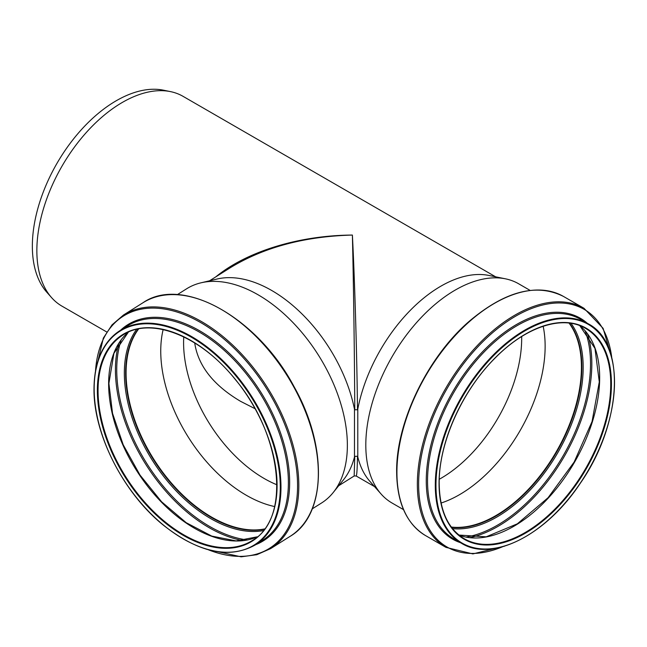 <?xml version="1.0" encoding="UTF-8"?>
<svg xmlns="http://www.w3.org/2000/svg" width="647" height="647" viewBox="0 0 647 647"><rect width="100%" height="100%" fill="white"/><g stroke="black" fill="none" stroke-linecap="round" stroke-linejoin="round"><path stroke-width="0.97" d="M230.267 267.753L230.283 267.737C263.895 247.267 304.6 236.373 352.389 235.063C299.181 235.354 246.879 251.368 215.766 276.884M354.774 456.321L354.16 475.99L356.093 475.957C356.788 476.192 357.249 469.633 357.492 456.289L354.774 456.321L354.475 456.968A121.118 72.909 57.8 0 1 343.517 479.751L333.156 492.602A126.577 76.2 57.8 0 1 321.527 503.01L312.258 508.849M357.492 409.753C356.966 356.23 354.742 280.28 352.389 235.063C353.488 280.297 354.532 356.254 354.774 409.786L357.492 409.753L357.783 409.147A121.118 69.925 -60 0 1 488.881 275.444L505.461 278.825A126.577 73.079 -60 0 1 518.603 283.758L530.111 290.406M177.31 294.66L186.571 288.821A126.577 76.2 57.8 0 1 200.982 282.82L217.052 279.027A121.118 72.909 57.8 0 1 354.475 409.187L354.475 456.968M403.526 509.65L392.017 503.002A126.577 73.079 -60 0 1 381.172 494.098L369.955 481.425A121.118 69.925 -60 0 1 357.783 456.928L357.492 456.289M357.783 456.928L357.783 409.147M354.475 409.187L354.774 409.786M106.739 331.984L61.942 306.128A121.118 69.925 -60 0 1 51.566 297.604A121.118 69.925 -60 0 1 36.855 250.68A121.118 69.925 -60 0 1 82.339 137.067A121.118 69.925 -60 0 1 170.484 91.615A121.118 69.925 -60 0 1 183.052 96.346L495.659 276.827M381.172 494.098A126.577 73.079 -60 0 1 365.806 445.055A126.577 73.079 -60 0 1 413.344 326.323A126.577 73.079 -60 0 1 505.461 278.825M276.94 484.797A114.252 68.776 57.8 0 1 183.586 342.675A114.252 68.776 57.8 0 1 183.756 336.893M254.991 408.678L240.579 401.334C213.397 385.24 198.111 365.773 194.707 342.95M200.982 282.82A126.577 76.2 57.8 0 1 318.518 355.3A126.577 76.2 57.8 0 1 333.156 492.602M274.619 506.552A121.264 72.998 57.8 0 1 160.747 351.078A121.264 72.998 57.8 0 1 163.133 329.606M264.663 528.923A121.264 72.998 57.8 0 1 173.072 484.959A121.264 72.998 57.8 0 1 126.076 372.923A121.264 72.998 57.8 0 1 138.652 328.935M264.542 529.084A121.41 73.087 57.8 0 1 172.927 484.926A121.41 73.087 57.8 0 1 125.963 372.866A121.41 73.087 57.8 0 1 138.45 328.967M439.264 479.265A114.252 65.962 120 0 0 521.668 336.545M543.165 326.258A121.264 70.013 -60 0 1 441.108 503.026M51.566 297.604L46.778 292.193A118.789 68.582 -60 0 1 32.35 246.175A118.789 68.582 -60 0 1 76.961 134.754A118.789 68.582 -60 0 1 163.408 90.176L170.484 91.615M569.045 323.079A121.264 70.013 -60 0 1 556.315 451.695A121.264 70.013 -60 0 1 451.299 527.03M569.231 323.104A121.41 70.094 -60 0 1 556.388 451.735A121.41 70.094 -60 0 1 451.404 527.184M94.13 388.378A126.723 76.289 57.8 0 1 120.01 330.593A126.723 76.289 57.8 0 1 252.104 397.145A126.723 76.289 57.8 0 1 255.112 545.025C229.184 559.307 198.669 552.748 163.57 525.332C123.464 493.208 93.322 433.975 94.001 388.564C94.325 361.204 102.994 341.875 120.01 330.593L127.41 325.926A126.723 76.289 57.8 0 1 259.512 392.478A126.723 76.289 57.8 0 1 262.52 540.366L255.112 545.025M94.163 388.774A126.246 75.998 57.8 0 1 233.769 373.368A126.246 75.998 57.8 0 1 233.769 551.899A126.246 75.998 57.8 0 1 94.163 388.774M120.577 330.229A127.572 76.799 57.8 0 1 260.587 391.799A127.572 76.799 57.8 0 1 255.686 544.669M95.53 370.739A137.188 82.59 57.8 0 1 197.319 320.702A137.188 82.59 57.8 0 1 297.41 479.556A137.188 82.59 57.8 0 1 208.334 549.772M95.149 373.012L103.326 338.122L112.02 324.875L123.472 315.032A138.037 83.099 57.8 0 1 267.365 387.529A138.037 83.099 57.8 0 1 270.648 548.616L256.827 554.697L241.121 556.824L206.118 549.141M123.472 315.032L142.987 302.739A138.037 83.099 57.8 0 1 286.88 375.228A138.037 83.099 57.8 0 1 290.163 536.314L270.648 548.616M264.413 529.254A121.41 73.087 57.8 0 1 172.709 485.25A121.41 73.087 57.8 0 1 125.639 373.068A121.41 73.087 57.8 0 1 138.248 329.008M263.369 530.597A122.291 73.621 57.8 0 1 171.35 485.687A122.291 73.621 57.8 0 1 124.337 373.141A122.291 73.621 57.8 0 1 136.582 329.372M247.3 539.946A131.842 79.363 57.8 0 1 116.735 369.769A131.842 79.363 57.8 0 1 121.215 339.837M243.078 540.585A132.724 79.896 57.8 0 1 115.433 369.833A132.724 79.896 57.8 0 1 118.813 343.363M128.381 332.129L113.921 353.335L108.89 383.412L112.538 413.368L123.205 444.796L140.019 475.092L161.604 501.789L186.19 522.687L211.747 536.088L236.131 540.9L257.344 536.808A121.41 73.087 57.8 0 1 161.297 501.991A121.41 73.087 57.8 0 1 108.631 383.784A121.41 73.087 57.8 0 1 128.365 332.137M98.053 390.456A121.41 73.087 57.8 0 1 122.841 335.089C150.783 316.189 200.91 335.939 235.581 379.854C282.424 435.366 290.915 519.185 252.281 540.528A121.41 73.087 57.8 0 1 154.253 512.198A121.41 73.087 57.8 0 1 98.053 390.456M97.365 390.473A121.895 73.378 57.8 0 1 232.168 375.592A121.895 73.378 57.8 0 1 232.168 547.977A121.895 73.378 57.8 0 1 97.365 390.473M435.294 485.29A126.723 73.168 -60 0 1 490.604 357.759A126.723 73.168 -60 0 1 588.26 323.807C626.409 343.322 622.066 423.995 580.044 483.641C546.028 535.109 492.124 562.421 461.537 543.31A126.723 73.168 -60 0 1 435.294 485.29M435.973 485.29A126.246 72.885 -60 0 1 569.878 318.72A126.246 72.885 -60 0 1 569.878 497.252A126.246 72.885 -60 0 1 435.973 485.29M461.537 543.31L453.79 538.83A126.723 73.168 -60 0 1 427.546 480.818A126.723 73.168 -60 0 1 482.856 353.286A126.723 73.168 -60 0 1 580.513 319.335L588.26 323.807M460.462 542.687A127.572 73.653 -60 0 1 426.268 480.778A127.572 73.653 -60 0 1 486.819 347.439A127.572 73.653 -60 0 1 587.185 323.185M502.565 546.755A137.188 79.209 -60 0 1 418.633 484.215A137.188 79.209 -60 0 1 509.084 320.233A137.188 79.209 -60 0 1 611.763 357.621M504.458 546.205L472.892 553.905L445.937 547.362A138.037 79.694 -60 0 1 417.347 484.174A138.037 79.694 -60 0 1 477.607 345.255A138.037 79.694 -60 0 1 583.982 308.271L603.117 328.344L612.232 359.53M445.937 547.362L425.516 535.57A138.037 79.694 -60 0 1 396.926 472.383A138.037 79.694 -60 0 1 457.178 333.464A138.037 79.694 -60 0 1 563.553 296.48L583.982 308.271M569.449 323.128A121.41 70.094 -60 0 1 556.727 451.938A121.41 70.094 -60 0 1 451.533 527.354M571.034 323.346A122.291 70.604 -60 0 1 557.851 452.585A122.291 70.604 -60 0 1 452.52 528.623M585.139 330.86A131.842 76.12 -60 0 1 563.213 455.682A131.842 76.12 -60 0 1 466.075 537.075M587.516 333.86A132.724 76.629 -60 0 1 564.338 456.329A132.724 76.629 -60 0 1 469.868 537.633M579.825 325.667A121.41 70.094 -60 0 1 574.528 462.209A121.41 70.094 -60 0 1 458.925 535.069M585.6 328.417A121.41 70.094 -60 0 1 585.608 468.606A121.41 70.094 -60 0 1 464.198 538.7C447.894 528.753 439.556 510.297 439.192 483.317C438.698 442.88 462.476 389.963 495.828 357.33C526.407 326.403 562.995 314.733 585.6 328.417M439.054 483.519A121.895 70.377 -60 0 1 568.333 322.683A121.895 70.377 -60 0 1 568.333 495.068A121.895 70.377 -60 0 1 439.054 483.519M338.688 485.743L354.16 475.99M209.555 280.798L230.283 267.737M374.548 486.609L356.101 475.957M142.987 302.739C182.438 275.274 257.708 317.564 294.167 386.849C327.916 446.47 326.363 515.19 290.163 536.314M425.516 535.57C406.623 523.957 396.999 502.759 396.643 471.986C395.932 422.451 427.53 357.055 469.496 321.066C505.145 291.11 536.5 282.909 563.553 296.48M579.801 325.659L594.973 348.418L599.292 381.908L592.045 421.577L574.172 462.007L548.098 497.705L517.365 523.811L486.204 536.816L458.901 535.053"/></g></svg>
